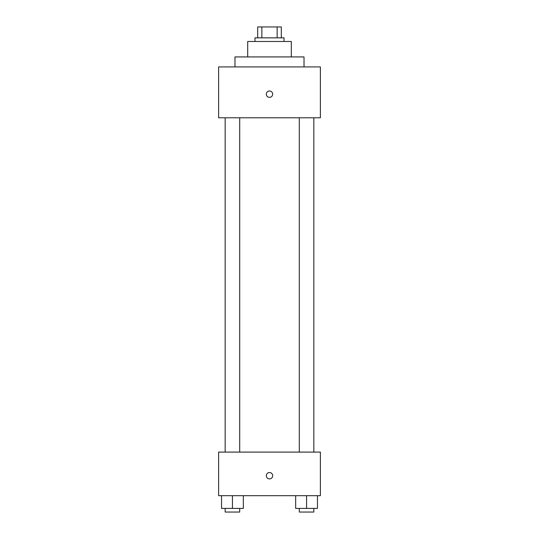 <?xml version="1.0" encoding="UTF-8"?>
<svg xmlns="http://www.w3.org/2000/svg" width="539" height="539" viewBox="0 0 539 539"><rect width="100%" height="100%" fill="white"/><g stroke="black" fill="none" stroke-linecap="round" stroke-linejoin="round"><path stroke-width="0.81" d="M261.853 37.851L261.853 26.95L257.689 26.95L257.689 37.851L257.689 26.95M261.853 26.95L281.311 26.95L281.311 37.851M277.147 37.851L277.147 26.95M254.967 41.483L254.967 37.851L284.033 37.851L284.033 41.483M247.697 56.925L247.697 41.483L291.303 41.483L291.303 56.925M234.977 66.924L234.977 56.925L304.023 56.925L304.023 66.924M218.625 66.924L320.375 66.924L320.375 117.792L218.625 117.792L218.625 66.924M269.5 97.35A3.18 3.18 0 0 1 266.744 92.587A3.18 3.18 0 0 1 272.256 92.587A3.18 3.18 0 0 1 269.5 97.35M218.625 452.093L320.375 452.093L320.375 495.698L218.625 495.698L218.625 452.093M269.5 478.895A3.18 3.18 0 0 1 266.744 474.125A3.18 3.18 0 0 1 272.256 474.125A3.18 3.18 0 0 1 269.5 478.895M295.662 495.698L295.662 508.418L317.464 508.418L317.464 495.698L317.464 508.418M306.563 508.418L306.563 495.698M313.833 508.418L313.833 512.05L299.293 512.05L299.293 508.418M221.536 495.698L221.536 508.418L243.338 508.418L243.338 495.698L243.338 508.418M232.437 508.418L232.437 495.698M239.707 508.418L239.707 512.05L225.167 512.05L225.167 508.418M299.293 117.792L299.293 452.093M313.833 117.792L313.833 452.093M239.707 452.093L239.707 117.792M225.167 452.093L225.167 117.792"/></g></svg>
